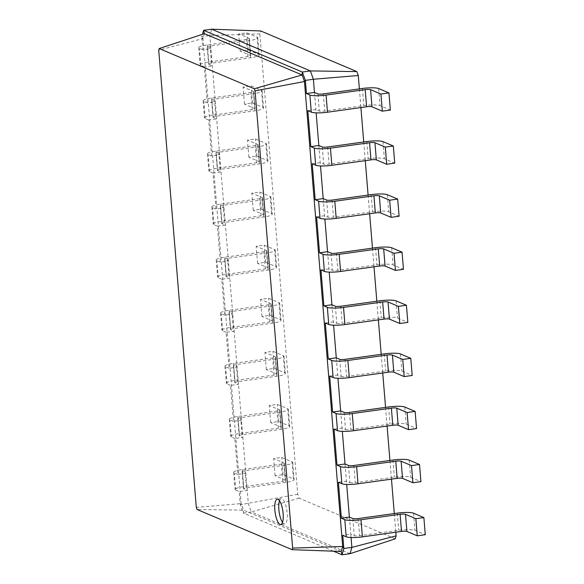 <?xml version="1.0" encoding="UTF-8"?>
<svg xmlns="http://www.w3.org/2000/svg" width="584" height="584" viewBox="0 0 584 584"><rect width="100%" height="100%" fill="white"/><g stroke="black" fill="none" stroke-linecap="round" stroke-linejoin="round"><path stroke-width="0.44" stroke-dasharray="2.92 2.19" d="M349.378 517.088L350.787 534.221L354.24 535.681A4.256 0.73 -4.7 0 0 359.627 535.711L398.748 530.257A12.768 2.197 175.3 0 1 414.925 530.33L425.283 534.71M351.057 537.514L350.787 534.221L342.764 535.338M359.379 88.892L360.912 107.558M363.737 141.97L365.277 160.644M368.102 195.056L369.643 213.729M372.468 248.134L374.001 266.808M376.833 301.22L378.366 319.893M381.199 354.298L382.732 372.972M385.564 407.384L387.097 426.057M389.922 460.462L391.462 479.135M394.288 513.548L395.828 532.221M345.013 464.003L346.692 484.428M340.647 410.924L342.326 431.35M336.282 357.839L337.961 378.264M331.916 304.76L333.603 325.186M327.558 251.675L329.237 272.1M323.193 198.596L324.872 219.022M318.827 145.511L320.507 165.936M314.462 92.433L316.141 112.858M348.466 465.463L349.874 482.603L346.421 481.143L338.399 482.26M395.273 538.798L299.125 498.152L297.716 494.246L259.865 33.901L260.712 30.959M307.848 110.683L315.871 109.566L319.324 111.026A4.256 0.73 -4.7 0 0 324.719 111.048L363.839 105.602A12.768 2.197 175.3 0 1 380.016 105.675L390.368 110.055M312.214 163.768L320.236 162.651L323.689 164.111A4.256 0.73 -4.7 0 0 329.084 164.133L368.197 158.687A12.768 2.197 175.3 0 1 384.381 158.76L394.733 163.133M344.1 412.384L345.509 429.517L342.056 428.057L334.033 429.174M316.579 216.846L324.602 215.73L328.055 217.19A4.256 0.73 -4.7 0 0 333.442 217.212L372.563 211.766A12.768 2.197 175.3 0 1 388.747 211.839L399.098 216.219M339.735 359.299L341.144 376.439L337.691 374.979L329.668 376.096M320.937 269.932L328.967 268.815L332.413 270.275A4.256 0.73 -4.7 0 0 337.808 270.297L376.928 264.851A12.768 2.197 175.3 0 1 393.105 264.924L403.464 269.297M335.369 306.22L336.778 323.353L333.325 321.893L325.303 323.01M349.874 482.603A4.256 0.73 -4.7 0 0 355.269 482.625L394.382 477.179A12.768 2.197 175.3 0 1 410.567 477.252L420.918 481.625M299.125 498.152L251.339 511.956L248.317 503.62L209.831 35.493L211.649 29.2M350.05 553.683L251.339 511.956L243.309 513.073L240.294 504.737L239.214 491.567L247.236 490.45L243.783 488.99A4.256 0.73 175.3 0 1 243.557 488.786A4.256 0.73 175.3 0 1 246.419 487.852L285.539 482.406A12.768 2.197 -4.7 0 0 294.124 479.603A12.768 2.197 -4.7 0 0 293.431 478.975L283.079 474.595L275.049 475.719L285.408 480.092A4.256 0.73 175.3 0 1 285.634 480.304A4.256 0.73 175.3 0 1 282.773 481.238L243.652 486.684A12.768 2.197 -4.7 0 0 235.067 489.48A12.768 2.197 -4.7 0 0 235.761 490.107L239.214 491.567M297.716 494.246L240.294 504.737L241.199 503.605L196.304 507.372M259.865 33.901L209.831 35.493L201.808 36.609L202.473 34.303M345.509 429.517A4.256 0.73 -4.7 0 0 350.904 429.547L390.024 424.094A12.768 2.197 175.3 0 1 406.201 424.166L416.553 428.546M341.144 376.439A4.256 0.73 -4.7 0 0 346.538 376.461L385.659 371.015A12.768 2.197 175.3 0 1 401.836 371.088L412.187 375.461M336.778 323.353A4.256 0.73 -4.7 0 0 342.173 323.375L381.294 317.93A12.768 2.197 175.3 0 1 397.47 318.003L407.829 322.383M333.435 551.165L243.309 513.073L243.572 510.153L197.071 509.489M243.783 488.99L242.375 471.857L245.827 473.317L237.805 474.434L234.848 438.489L242.871 437.372L239.418 435.912L238.009 418.772L241.462 420.232L233.439 421.349L230.483 385.404L238.506 384.287L235.06 382.827L233.651 365.693L237.097 367.154L229.074 368.27L226.118 332.325L234.148 331.208L230.695 329.748L229.286 312.608L232.739 314.068L224.709 315.185L221.752 279.24L229.782 278.123L226.329 276.663L224.92 259.53L228.373 260.99L220.343 262.106L217.394 226.161L225.417 225.044L221.964 223.584L220.555 206.444L224.008 207.904L215.985 209.021L213.029 173.076L221.051 171.959L217.598 170.499L216.189 153.366L219.642 154.826L211.62 155.943L208.663 119.997L216.686 118.88L213.233 117.42L211.824 100.28L215.277 101.74L207.254 102.857L204.298 66.912L212.321 65.795L208.875 64.335L207.466 47.202L210.912 48.662L202.889 49.779L201.808 36.609L202.969 38.617L158.717 50.158M341.253 551.449L243.572 510.153L241.199 503.605L202.969 38.617L204.4 33.668M282.517 522.403A12.768 3.927 -97.9 0 0 284.78 523.936A12.768 3.927 -97.9 0 0 287.051 511.891A12.768 3.927 -97.9 0 0 281.984 498.743A12.768 3.927 -97.9 0 0 281.254 498.634A12.768 3.927 -97.9 0 0 279.502 500.729M207.466 47.202A4.256 0.73 175.3 0 1 207.232 46.99A4.256 0.73 175.3 0 1 210.094 46.056L249.215 40.61A12.768 2.197 -4.7 0 0 257.799 37.814A12.768 2.197 -4.7 0 0 257.106 37.179L246.755 32.806L238.732 33.923L249.083 38.303A4.256 0.73 175.3 0 1 249.317 38.508A4.256 0.73 175.3 0 1 246.455 39.442L207.335 44.888A12.768 2.197 -4.7 0 0 198.75 47.691A12.768 2.197 -4.7 0 0 199.436 48.319L202.889 49.779M242.375 471.857A4.256 0.73 175.3 0 1 242.148 471.646A4.256 0.73 175.3 0 1 245.01 470.711L284.131 465.266A12.768 2.197 -4.7 0 0 292.715 462.47A12.768 2.197 -4.7 0 0 292.022 461.842L281.671 457.462L273.641 458.579L283.999 462.959A4.256 0.73 175.3 0 1 284.226 463.163A4.256 0.73 175.3 0 1 281.364 464.097L242.243 469.543A12.768 2.197 -4.7 0 0 233.658 472.346A12.768 2.197 -4.7 0 0 234.352 472.974L237.805 474.434M208.875 64.335A4.256 0.73 175.3 0 1 208.641 64.123A4.256 0.73 175.3 0 1 211.503 63.196L250.624 57.743A12.768 2.197 -4.7 0 0 259.208 54.947A12.768 2.197 -4.7 0 0 258.515 54.319L248.163 49.939L240.141 51.056L250.492 55.436A4.256 0.73 175.3 0 1 250.726 55.648A4.256 0.73 175.3 0 1 247.864 56.582L208.743 62.028A12.768 2.197 -4.7 0 0 200.159 64.824A12.768 2.197 -4.7 0 0 200.845 65.452L204.298 66.912M239.418 435.912A4.256 0.73 175.3 0 1 239.192 435.701A4.256 0.73 175.3 0 1 242.053 434.766L281.174 429.32A12.768 2.197 -4.7 0 0 289.759 426.524A12.768 2.197 -4.7 0 0 289.065 425.897L278.714 421.517L270.691 422.634L281.043 427.014A4.256 0.73 175.3 0 1 281.276 427.218A4.256 0.73 175.3 0 1 278.415 428.152L239.294 433.598A12.768 2.197 -4.7 0 0 230.702 436.401A12.768 2.197 -4.7 0 0 231.395 437.029L234.848 438.489M211.824 100.28A4.256 0.73 175.3 0 1 211.598 100.076A4.256 0.73 175.3 0 1 214.459 99.141L253.58 93.688A12.768 2.197 -4.7 0 0 262.165 90.892A12.768 2.197 -4.7 0 0 261.471 90.264L251.12 85.885L243.097 87.001L253.449 91.381A4.256 0.73 175.3 0 1 253.682 91.593A4.256 0.73 175.3 0 1 250.821 92.528L211.7 97.973A12.768 2.197 -4.7 0 0 203.108 100.769A12.768 2.197 -4.7 0 0 203.801 101.397L207.254 102.857M238.009 418.772A4.256 0.73 175.3 0 1 237.783 418.567A4.256 0.73 175.3 0 1 240.644 417.633L279.765 412.187A12.768 2.197 -4.7 0 0 288.35 409.384A12.768 2.197 -4.7 0 0 287.656 408.756L277.305 404.376L269.282 405.5L279.634 409.873A4.256 0.73 175.3 0 1 279.867 410.085A4.256 0.73 175.3 0 1 277.006 411.019L237.885 416.465A12.768 2.197 -4.7 0 0 229.293 419.261A12.768 2.197 -4.7 0 0 229.987 419.889L233.439 421.349M213.233 117.42A4.256 0.73 175.3 0 1 213.007 117.209A4.256 0.73 175.3 0 1 215.868 116.274L254.989 110.829A12.768 2.197 -4.7 0 0 263.574 108.033A12.768 2.197 -4.7 0 0 262.88 107.398L252.529 103.025L244.506 104.142L254.858 108.522A4.256 0.73 175.3 0 1 255.091 108.726A4.256 0.73 175.3 0 1 252.23 109.661L213.109 115.106A12.768 2.197 -4.7 0 0 204.517 117.91A12.768 2.197 -4.7 0 0 205.21 118.537L208.663 119.997M235.06 382.827A4.256 0.73 175.3 0 1 234.826 382.622A4.256 0.73 175.3 0 1 237.688 381.688L276.809 376.235A12.768 2.197 -4.7 0 0 285.393 373.439A12.768 2.197 -4.7 0 0 284.7 372.811L274.349 368.431L266.326 369.555L276.677 373.928A4.256 0.73 175.3 0 1 276.911 374.14A4.256 0.73 175.3 0 1 274.049 375.074L234.929 380.52A12.768 2.197 -4.7 0 0 226.344 383.316A12.768 2.197 -4.7 0 0 227.03 383.944L230.483 385.404M216.189 153.366A4.256 0.73 175.3 0 1 215.963 153.154A4.256 0.73 175.3 0 1 218.825 152.22L257.946 146.774A12.768 2.197 -4.7 0 0 266.53 143.978A12.768 2.197 -4.7 0 0 265.837 143.343L255.485 138.97L247.455 140.087L257.814 144.467A4.256 0.73 175.3 0 1 258.04 144.671A4.256 0.73 175.3 0 1 255.179 145.606L216.065 151.052A12.768 2.197 -4.7 0 0 207.473 153.855A12.768 2.197 -4.7 0 0 208.167 154.483L211.62 155.943M233.651 365.693A4.256 0.73 175.3 0 1 233.417 365.482A4.256 0.73 175.3 0 1 236.279 364.547L275.4 359.102A12.768 2.197 -4.7 0 0 283.985 356.306A12.768 2.197 -4.7 0 0 283.291 355.678L272.94 351.298L264.917 352.415L275.268 356.795A4.256 0.73 175.3 0 1 275.502 356.999A4.256 0.73 175.3 0 1 272.64 357.934L233.52 363.379A12.768 2.197 -4.7 0 0 224.935 366.183A12.768 2.197 -4.7 0 0 225.621 366.81L229.074 368.27M217.598 170.499A4.256 0.73 175.3 0 1 217.372 170.294A4.256 0.73 175.3 0 1 220.234 169.36L259.354 163.907A12.768 2.197 -4.7 0 0 267.939 161.111A12.768 2.197 -4.7 0 0 267.246 160.483L256.894 156.103L248.864 157.22L259.223 161.6A4.256 0.73 175.3 0 1 259.449 161.812A4.256 0.73 175.3 0 1 256.588 162.746L217.474 168.192A12.768 2.197 -4.7 0 0 208.882 170.988A12.768 2.197 -4.7 0 0 209.576 171.616L213.029 173.076M230.695 329.748A4.256 0.73 175.3 0 1 230.461 329.537A4.256 0.73 175.3 0 1 233.323 328.602L272.443 323.156A12.768 2.197 -4.7 0 0 281.028 320.361A12.768 2.197 -4.7 0 0 280.342 319.733L269.983 315.353L261.961 316.47L272.312 320.85A4.256 0.73 175.3 0 1 272.546 321.054A4.256 0.73 175.3 0 1 269.684 321.988L230.563 327.434A12.768 2.197 -4.7 0 0 221.978 330.237A12.768 2.197 -4.7 0 0 222.665 330.865L226.118 332.325M220.555 206.444A4.256 0.73 175.3 0 1 220.329 206.24A4.256 0.73 175.3 0 1 223.19 205.305L262.304 199.852A12.768 2.197 -4.7 0 0 270.896 197.056A12.768 2.197 -4.7 0 0 270.202 196.428L259.844 192.048L251.821 193.165L262.179 197.545A4.256 0.73 175.3 0 1 262.406 197.757A4.256 0.73 175.3 0 1 259.544 198.691L220.423 204.137A12.768 2.197 -4.7 0 0 211.839 206.933A12.768 2.197 -4.7 0 0 212.532 207.561L215.985 209.021M229.286 312.608A4.256 0.73 175.3 0 1 229.052 312.404A4.256 0.73 175.3 0 1 231.914 311.469L271.034 306.016A12.768 2.197 -4.7 0 0 279.619 303.22A12.768 2.197 -4.7 0 0 278.933 302.592L268.574 298.212L260.552 299.329L270.903 303.709A4.256 0.73 175.3 0 1 271.137 303.921A4.256 0.73 175.3 0 1 268.275 304.855L229.154 310.301A12.768 2.197 -4.7 0 0 220.569 313.097A12.768 2.197 -4.7 0 0 221.256 313.725L224.709 315.185M221.964 223.584A4.256 0.73 175.3 0 1 221.737 223.373A4.256 0.73 175.3 0 1 224.599 222.438L263.712 216.993A12.768 2.197 -4.7 0 0 272.305 214.197A12.768 2.197 -4.7 0 0 271.611 213.561L261.252 209.189L253.23 210.306L263.588 214.686A4.256 0.73 175.3 0 1 263.815 214.89A4.256 0.73 175.3 0 1 260.953 215.824L221.832 221.27A12.768 2.197 -4.7 0 0 213.248 224.073A12.768 2.197 -4.7 0 0 213.941 224.701L217.394 226.161M226.329 276.663A4.256 0.73 175.3 0 1 226.096 276.458A4.256 0.73 175.3 0 1 228.957 275.524L268.078 270.071A12.768 2.197 -4.7 0 0 276.663 267.275A12.768 2.197 -4.7 0 0 275.976 266.647L265.618 262.267L257.595 263.384L267.954 267.764A4.256 0.73 175.3 0 1 268.18 267.976A4.256 0.73 175.3 0 1 265.318 268.91L226.198 274.356A12.768 2.197 -4.7 0 0 217.613 277.152A12.768 2.197 -4.7 0 0 218.306 277.78L221.752 279.24M224.92 259.53A4.256 0.73 175.3 0 1 224.687 259.318A4.256 0.73 175.3 0 1 227.548 258.383L266.669 252.938A12.768 2.197 -4.7 0 0 275.254 250.142A12.768 2.197 -4.7 0 0 274.568 249.507L264.209 245.134L256.186 246.251L266.545 250.631A4.256 0.73 175.3 0 1 266.771 250.835A4.256 0.73 175.3 0 1 263.91 251.77L224.789 257.216A12.768 2.197 -4.7 0 0 216.204 260.019A12.768 2.197 -4.7 0 0 216.898 260.647L220.343 262.106M275.049 475.719L273.641 458.579M283.079 474.595L281.671 457.462M240.141 51.056L238.732 33.923M248.163 49.939L246.755 32.806M270.691 422.634L269.282 405.5M278.714 421.517L277.305 404.376M244.506 104.142L243.097 87.001M252.529 103.025L251.12 85.885M266.326 369.555L264.917 352.415M274.349 368.431L272.94 351.298M248.864 157.22L247.455 140.087M256.894 156.103L255.485 138.97M261.961 316.47L260.552 299.329M269.983 315.353L268.574 298.212M253.23 210.306L251.821 193.165M261.252 209.189L259.844 192.048M257.595 263.384L256.186 246.251M265.618 262.267L264.209 245.134M352.831 518.548L354.24 535.681M358.218 518.57L359.627 535.711M397.339 513.124L398.748 530.257M413.516 513.197L414.925 530.33M317.915 93.893L319.324 111.026M322.28 146.971L323.689 164.111M326.646 200.056L328.055 217.19M331.004 253.135L332.413 270.275M323.31 93.915L324.719 111.048M327.675 146.993L329.084 164.133M353.86 465.492L355.269 482.625M332.033 200.078L333.442 217.212M349.495 412.406L350.904 429.547M336.399 253.157L337.808 270.297M345.129 359.328L346.538 376.461M340.764 306.242L342.173 323.375M409.158 460.112L410.567 477.252M392.974 460.039L394.382 477.179M378.607 88.542L380.016 105.675M362.43 88.469L363.839 105.602M382.973 141.62L384.381 158.76M366.788 141.547L368.197 158.687M387.338 194.706L388.747 211.839M371.154 194.633L372.563 211.766M404.792 407.033L406.201 424.166M388.615 406.96L390.024 424.094M391.696 247.784L393.105 264.924M375.519 247.711L376.928 264.851M400.427 353.948L401.836 371.088M384.25 353.875L385.659 371.015M396.061 300.869L397.47 318.003M379.885 300.796L381.294 317.93M246.419 487.852L245.01 470.711M211.503 63.196L210.094 46.056M242.053 434.766L240.644 417.633M215.868 116.274L214.459 99.141M237.688 381.688L236.279 364.547M220.234 169.36L218.825 152.22M233.323 328.602L231.914 311.469M224.599 222.438L223.19 205.305M228.957 275.524L227.548 258.383M235.761 490.107L234.352 472.974M231.395 437.029L229.987 419.889M200.845 65.452L199.436 48.319M227.03 383.944L225.621 366.81M205.21 118.537L203.801 101.397M222.665 330.865L221.256 313.725M209.576 171.616L208.167 154.483M218.306 277.78L216.898 260.647M213.941 224.701L212.532 207.561M243.652 486.684L242.243 469.543M282.773 481.238L281.364 464.097M285.408 480.092L283.999 462.959M293.431 478.975L292.022 461.842M285.539 482.406L284.131 465.266M208.743 62.028L207.335 44.888M247.864 56.582L246.455 39.442M250.492 55.436L249.083 38.303M258.515 54.319L257.106 37.179M250.624 57.743L249.215 40.61M239.294 433.598L237.885 416.465M278.415 428.152L277.006 411.019M281.043 427.014L279.634 409.873M289.065 425.897L287.656 408.756M281.174 429.32L279.765 412.187M213.109 115.106L211.7 97.973M252.23 109.661L250.821 92.528M254.858 108.522L253.449 91.381M262.88 107.398L261.471 90.264M254.989 110.829L253.58 93.688M234.929 380.52L233.52 363.379M274.049 375.074L272.64 357.934M276.677 373.928L275.268 356.795M284.7 372.811L283.291 355.678M276.809 376.235L275.4 359.102M217.474 168.192L216.065 151.052M256.588 162.746L255.179 145.606M259.223 161.6L257.814 144.467M267.246 160.483L265.837 143.343M259.354 163.907L257.946 146.774M230.563 327.434L229.154 310.301M269.684 321.988L268.275 304.855M272.312 320.85L270.903 303.709M280.342 319.733L278.933 302.592M272.443 323.156L271.034 306.016M221.832 221.27L220.423 204.137M260.953 215.824L259.544 198.691M263.588 214.686L262.179 197.545M271.611 213.561L270.202 196.428M263.712 216.993L262.304 199.852M226.198 274.356L224.789 257.216M265.318 268.91L263.91 251.77M267.954 267.764L266.545 250.631M275.976 266.647L274.568 249.507M268.078 270.071L266.669 252.938M280.765 524.49L284.78 523.936M277.239 499.196L281.254 498.634M242.148 471.646L243.557 488.786M207.232 46.99L208.641 64.123M237.783 418.567L239.192 435.701M211.598 100.076L213.007 117.209M233.417 365.482L234.826 382.622M215.963 153.154L217.372 170.294M229.052 312.404L230.461 329.537M220.329 206.24L221.737 223.373M224.687 259.318L226.096 276.458M233.658 472.346L235.067 489.48M284.226 463.163L285.634 480.304M292.715 462.47L294.124 479.603M198.75 47.691L200.159 64.824M249.317 38.508L250.726 55.648M257.799 37.814L259.208 54.947M229.293 419.261L230.702 436.401M279.867 410.085L281.276 427.218M288.35 409.384L289.759 426.524M203.108 100.769L204.517 117.91M253.682 91.593L255.091 108.726M262.165 90.892L263.574 108.033M224.935 366.183L226.344 383.316M275.502 356.999L276.911 374.14M283.985 356.306L285.393 373.439M207.473 153.855L208.882 170.988M258.04 144.671L259.449 161.812M266.53 143.978L267.939 161.111M220.569 313.097L221.978 330.237M271.137 303.921L272.546 321.054M279.619 303.22L281.028 320.361M211.839 206.933L213.248 224.073M262.406 197.757L263.815 214.89M270.896 197.056L272.305 214.197M216.204 260.019L217.613 277.152M266.771 250.835L268.18 267.976M275.254 250.142L276.663 267.275"/><path stroke-width="0.88" d="M352.831 518.548A4.256 0.73 -4.7 0 0 358.218 518.57L397.339 513.124A12.768 2.197 175.3 0 1 413.516 513.197L423.874 517.577L415.852 518.694L405.493 514.314A4.256 0.73 -4.7 0 0 400.098 514.292L360.985 519.738A12.768 2.197 175.3 0 1 344.801 519.665L341.355 518.205L349.378 517.088L352.831 518.548M423.874 517.577L425.283 534.71L417.261 535.827L406.902 531.447A4.256 0.73 -4.7 0 0 401.507 531.425L362.394 536.871A12.768 2.197 175.3 0 1 346.21 536.798L342.764 535.338L343.845 548.507L342.677 546.5L292.642 548.091L292.183 549.69L197.071 509.489L196.304 507.372L158.717 50.158L159.177 48.56L254.288 88.761L255.055 90.878L292.642 548.091M356.861 71.598L310.367 70.927L211.649 29.2L260.712 30.959L356.861 71.598L358.277 75.504L359.379 88.892M360.912 107.558L363.737 141.97M365.277 160.644L368.102 195.056M369.643 213.729L372.468 248.134M374.001 266.808L376.833 301.22M378.366 319.893L381.199 354.298M382.732 372.972L385.564 407.384M387.097 426.057L389.922 460.462M391.462 479.135L394.288 513.548M395.828 532.221L396.12 535.849L351.867 547.39L343.845 548.507L342.027 554.8L341.253 551.449L292.183 549.69M351.057 537.514L351.867 547.39L350.05 553.683L342.027 554.8L333.435 551.165M346.692 484.428L349.378 517.088M342.326 431.35L345.013 464.003L348.466 465.463A4.256 0.73 -4.7 0 0 353.86 465.492L392.974 460.039A12.768 2.197 175.3 0 1 409.158 460.112L419.509 464.492L411.486 465.609L401.128 461.229A4.256 0.73 -4.7 0 0 395.74 461.207L356.62 466.652A12.768 2.197 175.3 0 1 340.443 466.579L336.99 465.119L345.013 464.003M337.961 378.264L340.647 410.924L344.1 412.384A4.256 0.73 -4.7 0 0 349.495 412.406L388.615 406.96A12.768 2.197 175.3 0 1 404.792 407.033L415.144 411.406L407.121 412.53L396.77 408.15A4.256 0.73 -4.7 0 0 391.375 408.128L352.254 413.574A12.768 2.197 175.3 0 1 336.077 413.501L332.624 412.041L340.647 410.924M333.603 325.186L336.282 357.839L339.735 359.299A4.256 0.73 -4.7 0 0 345.129 359.328L384.25 353.875A12.768 2.197 175.3 0 1 400.427 353.948L410.778 358.328L402.756 359.445L392.404 355.065A4.256 0.73 -4.7 0 0 387.009 355.043L347.889 360.489A12.768 2.197 175.3 0 1 331.712 360.416L328.259 358.956L336.282 357.839M329.237 272.1L331.916 304.76L323.894 305.877L320.937 269.932L324.39 271.392A12.768 2.197 175.3 0 0 340.567 271.465L379.688 266.019A4.256 0.73 -4.7 0 1 385.082 266.041L395.441 270.421L403.464 269.297L402.055 252.164L394.032 253.281L383.673 248.901A4.256 0.73 -4.7 0 0 378.279 248.879L339.158 254.325A12.768 2.197 175.3 0 1 322.981 254.252L319.528 252.792L327.558 251.675L331.004 253.135A4.256 0.73 -4.7 0 0 336.399 253.157L375.519 247.711A12.768 2.197 175.3 0 1 391.696 247.784L402.055 252.164M324.872 219.022L327.558 251.675M320.507 165.936L323.193 198.596L315.17 199.713L312.214 163.768L315.667 165.228A12.768 2.197 175.3 0 0 331.843 165.301L370.964 159.855A4.256 0.73 -4.7 0 1 376.351 159.877L386.71 164.257L394.733 163.133L393.324 146L385.301 147.117L374.943 142.737A4.256 0.73 -4.7 0 0 369.555 142.715L330.434 148.161A12.768 2.197 175.3 0 1 314.258 148.088L310.805 146.628L318.827 145.511L322.28 146.971A4.256 0.73 -4.7 0 0 327.675 146.993L366.788 141.547A12.768 2.197 175.3 0 1 382.973 141.62L393.324 146M316.141 112.858L318.827 145.511M358.277 75.504L313.382 79.263L314.462 92.433L306.439 93.549L305.359 80.38L304.447 81.512L342.677 546.5L341.253 551.449M419.509 464.492L420.918 481.625L412.895 482.749L402.537 478.369A4.256 0.73 -4.7 0 0 397.149 478.347L358.029 483.793A12.768 2.197 175.3 0 1 341.852 483.72L338.399 482.26L341.355 518.205M415.852 518.694L417.261 535.827M396.12 535.849L395.273 538.798L350.05 553.683M211.649 29.2L203.619 30.317L302.337 72.044L310.367 70.927L313.382 79.263L305.359 80.38L302.337 72.044L302.081 74.964L304.447 81.512L255.055 90.878M314.462 92.433L317.915 93.893A4.256 0.73 -4.7 0 0 323.31 93.915L362.43 88.469A12.768 2.197 175.3 0 1 378.607 88.542L388.959 92.914L380.936 94.039L370.584 89.659A4.256 0.73 -4.7 0 0 365.19 89.637L326.069 95.082A12.768 2.197 175.3 0 1 309.892 95.01L306.439 93.549M388.959 92.914L390.368 110.055L382.345 111.172L371.993 106.792A4.256 0.73 -4.7 0 0 366.599 106.77L327.478 112.216A12.768 2.197 175.3 0 1 311.301 112.143L307.848 110.683L310.805 146.628M415.144 411.406L416.553 428.546L408.53 429.663L398.179 425.283A4.256 0.73 -4.7 0 0 392.784 425.261L353.663 430.707A12.768 2.197 175.3 0 1 337.486 430.634L334.033 429.174L336.99 465.119M323.193 198.596L326.646 200.056A4.256 0.73 -4.7 0 0 332.033 200.078L371.154 194.633A12.768 2.197 175.3 0 1 387.338 194.706L397.689 199.078L389.667 200.202L379.308 195.822A4.256 0.73 -4.7 0 0 373.921 195.801L334.8 201.246A12.768 2.197 175.3 0 1 318.616 201.173L315.17 199.713M397.689 199.078L399.098 216.219L391.076 217.336L380.717 212.956A4.256 0.73 -4.7 0 0 375.329 212.934L336.209 218.379A12.768 2.197 175.3 0 1 320.025 218.306L316.579 216.846L319.528 252.792M410.778 358.328L412.187 375.461L404.164 376.585L393.813 372.205A4.256 0.73 -4.7 0 0 388.418 372.183L349.298 377.629A12.768 2.197 175.3 0 1 333.121 377.556L329.668 376.096L332.624 412.041M331.916 304.76L335.369 306.22A4.256 0.73 -4.7 0 0 340.764 306.242L379.885 300.796A12.768 2.197 175.3 0 1 396.061 300.869L406.42 305.242L407.829 322.383L399.799 323.499L389.448 319.119A4.256 0.73 -4.7 0 0 384.053 319.098L344.932 324.543A12.768 2.197 175.3 0 1 328.755 324.47L325.303 323.01L328.259 358.956M406.42 305.242L398.39 306.366L388.039 301.986A4.256 0.73 -4.7 0 0 382.644 301.964L343.523 307.41A12.768 2.197 175.3 0 1 327.347 307.337L323.894 305.877M411.486 465.609L412.895 482.749M202.473 34.303L203.619 30.317L204.4 33.668L302.081 74.964L254.288 88.761M277.969 499.305A12.768 3.927 -97.9 0 0 277.239 499.196A12.768 3.927 -97.9 0 0 275.115 512.387A12.768 3.927 -97.9 0 0 280.765 524.49A12.768 3.927 -97.9 0 0 283.036 512.453A12.768 3.927 -97.9 0 0 277.969 499.305M380.936 94.039L382.345 111.172M385.301 147.117L386.71 164.257M389.667 200.202L391.076 217.336M407.121 412.53L408.53 429.663M394.032 253.281L395.441 270.421M402.756 359.445L404.164 376.585M398.39 306.366L399.799 323.499M204.4 33.668L159.177 48.56M279.502 500.729A12.768 3.927 -97.9 0 0 282.517 522.403M344.801 519.665L346.21 536.798M360.985 519.738L362.394 536.871M400.098 514.292L401.507 531.425M405.493 514.314L406.902 531.447M340.443 466.579L341.852 483.72M356.62 466.652L358.029 483.793M395.74 461.207L397.149 478.347M401.128 461.229L402.537 478.369M309.892 95.01L311.301 112.143M314.258 148.088L315.667 165.228M318.616 201.173L320.025 218.306M322.981 254.252L324.39 271.392M336.077 413.501L337.486 430.634M327.347 307.337L328.755 324.47M331.712 360.416L333.121 377.556M326.069 95.082L327.478 112.216M365.19 89.637L366.599 106.77M370.584 89.659L371.993 106.792M330.434 148.161L331.843 165.301M369.555 142.715L370.964 159.855M374.943 142.737L376.351 159.877M334.8 201.246L336.209 218.379M373.921 195.801L375.329 212.934M379.308 195.822L380.717 212.956M352.254 413.574L353.663 430.707M391.375 408.128L392.784 425.261M396.77 408.15L398.179 425.283M339.158 254.325L340.567 271.465M378.279 248.879L379.688 266.019M383.673 248.901L385.082 266.041M347.889 360.489L349.298 377.629M387.009 355.043L388.418 372.183M392.404 355.065L393.813 372.205M343.523 307.41L344.932 324.543M382.644 301.964L384.053 319.098M388.039 301.986L389.448 319.119"/></g></svg>
